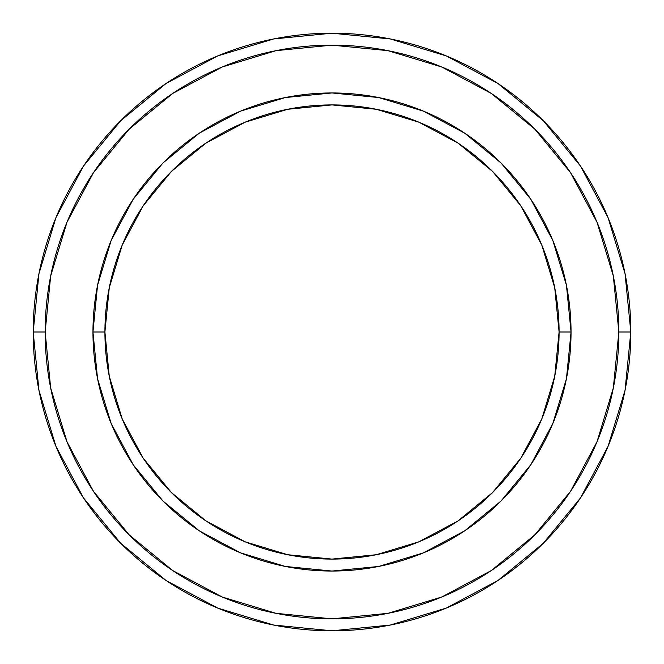<?xml version="1.0" encoding="UTF-8"?>
<svg xmlns="http://www.w3.org/2000/svg" width="664" height="664" viewBox="0 0 664 664"><rect width="100%" height="100%" fill="white"/><g stroke="black" fill="none" stroke-linecap="round" stroke-linejoin="round"><path stroke-width="1" d="M92.96 332L104.912 332A227.088 227.088 0 0 1 332 104.912A227.088 227.088 0 0 1 559.088 332L571.04 332A239.04 239.04 0 0 0 332 92.96A239.04 239.04 0 0 0 92.96 332A239.04 239.04 0 0 1 332 92.96A239.04 239.04 0 0 1 571.04 332A239.04 239.04 0 0 1 332 571.04A239.04 239.04 0 0 1 92.96 332A239.04 239.04 0 0 0 332 571.04A239.04 239.04 0 0 0 571.04 332L559.088 332L554.722 287.695L541.799 245.099L520.817 205.84L492.572 171.428L458.16 143.183L418.901 122.201L376.305 109.278L332 104.912L287.695 109.278L245.099 122.201L205.84 143.183L171.428 171.428L143.183 205.84L122.201 245.099L109.278 287.695L104.912 332L109.278 376.305L122.201 418.901L143.183 458.16L171.428 492.572L205.84 520.817L245.099 541.799L287.695 554.722L332 559.088L376.305 554.722L418.901 541.799L458.16 520.817L492.572 492.572L520.817 458.16L541.799 418.901L554.722 376.305L559.088 332A227.088 227.088 0 0 1 332 559.088A227.088 227.088 0 0 1 104.912 332L92.96 332M33.2 332A298.8 298.8 0 0 0 332 630.8A298.8 298.8 0 0 0 630.8 332L618.848 332A286.848 286.848 0 0 1 332 618.848A286.848 286.848 0 0 1 45.152 332L50.663 387.959L66.989 441.776L93.491 491.368L129.165 534.835L172.632 570.509L222.224 597.011L276.041 613.337L332 618.848L387.959 613.337L441.776 597.011L491.368 570.509L534.835 534.835L570.509 491.368L597.011 441.776L613.337 387.959L618.848 332L613.337 276.041L597.011 222.224L570.509 172.632L534.835 129.165L491.368 93.491L441.776 66.989L387.959 50.663L332 45.152L276.041 50.663L222.224 66.989L172.632 93.491L129.165 129.165L93.491 172.632L66.989 222.224L50.663 276.041L45.152 332L33.2 332L45.152 332A286.848 286.848 0 0 1 332 45.152A286.848 286.848 0 0 1 618.848 332L630.8 332A298.8 298.8 0 0 0 332 33.2A298.8 298.8 0 0 0 33.2 332A298.8 298.8 0 0 1 332 33.2A298.8 298.8 0 0 1 630.8 332A298.8 298.8 0 0 1 332 630.8A298.8 298.8 0 0 1 33.2 332L38.944 273.709L55.942 217.651L83.498 166.075M571.04 332.075L566.467 378.522M566.4 378.862L552.846 423.474L530.752 464.8L501.029 501.029L464.866 530.71M464.742 530.802L423.474 552.846L378.746 566.425M378.522 566.467L332.075 571.04M331.925 571.04L285.478 566.467M285.254 566.425L240.526 552.846L199.358 530.86M199.2 530.752L162.97 501.029L133.29 464.866M133.248 464.8L111.154 423.474L97.6 378.862M97.533 378.522L92.96 332.075M92.96 331.925L97.533 285.478M97.6 285.138L111.154 240.526L133.248 199.2L162.97 162.97L199.134 133.29M199.258 133.198L240.526 111.154L285.254 97.575M285.478 97.533L331.925 92.96M332.075 92.96L378.522 97.533M378.746 97.575L423.474 111.154L464.642 133.14M464.8 133.248L501.029 162.97L530.71 199.134M530.752 199.2L552.846 240.526L566.4 285.138M566.467 285.478L571.04 331.925M83.556 165.992L120.715 120.715L165.917 83.614M165.992 83.556L217.651 55.942L273.709 38.944L331.9 33.2M332 33.2L390.291 38.944L446.349 55.942L497.925 83.498M498.008 83.556L543.285 120.715L580.386 165.917M580.444 165.992L608.058 217.651L625.056 273.709L630.8 331.9M630.8 332L625.056 390.291L608.058 446.349L580.502 497.925M580.444 498.008L543.285 543.285L498.083 580.386M498.008 580.444L446.349 608.058L390.291 625.056L332.1 630.8M332 630.8L273.709 625.056L217.651 608.058L166.075 580.502M165.992 580.444L120.715 543.285L83.614 498.083M83.556 498.008L55.942 446.349L38.944 390.291L33.2 332.1"/></g></svg>
